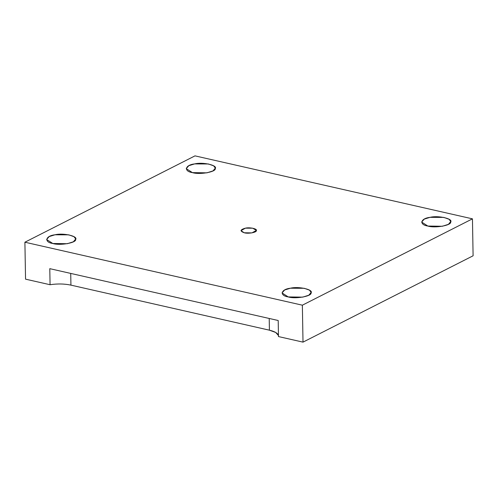 <?xml version="1.0" encoding="UTF-8"?>
<svg xmlns="http://www.w3.org/2000/svg" width="498" height="498" viewBox="0 0 498 498"><rect width="100%" height="100%" fill="white"/><g stroke="black" fill="none" stroke-linecap="round" stroke-linejoin="round"><path stroke-width="0.75" d="M278.201 320.507L49.788 268.665L278.201 320.507L278.482 336.567L303.008 342.132L473.1 255.785L472.453 218.84L473.1 255.785L303.008 342.132L302.361 305.187L472.453 218.84L194.992 155.868L472.453 218.84L302.361 305.187L303.008 342.132L278.482 336.567L278.201 320.507M288.224 296.92L302.716 297.138L308.804 295.214L311.132 292.426L309.47 290.147L304.191 288.28L290.446 288.218L284.626 289.998L282.03 292.93L288.224 296.92C279.272 295.625 280.903 289.232 290.446 288.218C298.514 286.132 313.672 289.568 311.076 292.899C311.96 296.279 295.171 299.236 288.224 296.92M427.838 226.048L442.33 226.266L448.418 224.343L450.746 221.548L449.084 219.276L443.811 217.402L430.06 217.34L424.24 219.12L421.644 222.058L427.838 226.048C418.886 224.754 420.517 218.354 430.06 217.34C438.128 215.254 453.286 218.697 450.69 222.021C451.574 225.407 434.785 228.358 427.838 226.048M192.415 172.613L206.913 172.837L213.001 170.907L215.323 168.119L213.661 165.84L208.388 163.973L194.637 163.91L188.817 165.691L186.227 168.623L192.415 172.613C183.463 171.318 185.094 164.925 194.637 163.91C202.705 161.825 217.863 165.261 215.267 168.592C216.151 171.972 199.362 174.929 192.415 172.613M52.8 243.491L67.298 243.709L73.38 241.785L75.708 238.99L74.046 236.718L68.774 234.844L55.023 234.782L49.202 236.569L46.607 239.501L52.8 243.491C43.849 242.196 45.48 235.797 55.023 234.782C63.09 232.697 78.248 236.139 75.652 239.463C76.536 242.85 59.748 245.8 52.8 243.491M244.25 232.771L251.926 232.89L256.383 230.393L252.71 228.196L245.427 228.165L240.976 230.661L244.25 232.771C239.75 231.159 240.142 229.622 245.427 228.165C249.697 227.057 257.727 228.881 256.352 230.642C256.819 232.429 247.929 233.998 244.25 232.771M278.482 336.567C278.731 333.847 275.705 331.718 269.418 330.18L269.213 318.465L269.418 330.18L70.928 285.13L70.722 273.414L70.928 285.13C64.335 283.742 57.382 283.611 50.068 284.725L25.547 279.16L24.9 242.215L194.992 155.868L24.9 242.215L302.361 305.187L24.9 242.215L25.547 279.16L50.068 284.725L49.788 268.665L50.068 284.725C57.382 283.611 64.335 283.742 70.928 285.13L269.418 330.18L275.68 332.452L278.463 335.521"/></g></svg>
